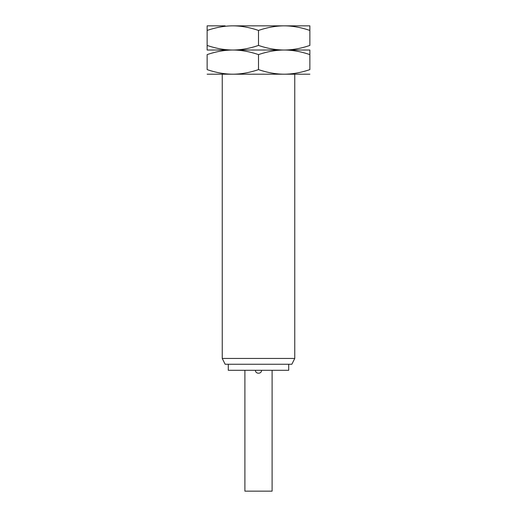 <?xml version="1.0" encoding="UTF-8"?>
<svg xmlns="http://www.w3.org/2000/svg" width="517" height="517" viewBox="0 0 517 517"><rect width="100%" height="100%" fill="white"/><g stroke="black" fill="none" stroke-linecap="round" stroke-linejoin="round"><path stroke-width="0.78" d="M225.141 25.85L207.136 25.85L207.136 30.438L207.136 25.85M284.182 25.85L232.818 25.85C241.071 25.876 249.627 27.407 258.5 30.438C267.373 27.407 275.929 25.876 284.182 25.85C292.435 25.876 300.991 27.407 309.864 30.438L309.864 25.85L284.182 25.85M309.864 25.85L309.864 45.431C300.991 48.469 292.435 49.994 284.182 50.02L309.864 50.02L309.864 54.608L309.864 50.02M207.136 74.196L232.818 74.196C241.071 74.164 249.627 72.639 258.5 69.608C267.373 72.639 275.929 74.164 284.182 74.196L232.818 74.196C224.565 74.164 216.009 72.639 207.136 69.608L207.136 54.608C216.009 51.577 224.565 50.046 232.818 50.02C241.071 49.994 249.627 48.469 258.5 45.431L258.5 30.438M207.136 50.02L207.136 45.431L207.136 50.02L284.182 50.02C292.435 50.046 300.991 51.577 309.864 54.608L309.864 69.608C300.991 72.639 292.435 74.164 284.182 74.196L309.864 74.196M232.818 25.85C224.565 25.876 216.009 27.407 207.136 30.438L207.136 45.431C216.009 48.469 224.565 49.994 232.818 50.02C241.071 50.046 249.627 51.577 258.5 54.608C267.373 51.577 275.929 50.046 284.182 50.02C275.929 49.994 267.373 48.469 258.5 45.431M258.5 69.608L258.5 54.608M294.755 74.196L294.755 358.449L222.245 358.449L222.245 74.196M294.755 358.449L291.859 364.252L225.141 364.252L222.245 358.449M288.712 364.252L288.712 370.295L228.288 370.295L228.288 364.252M272.097 370.295L272.097 491.15L244.903 491.15L244.903 370.295M255.476 370.295C255.288 374.192 261.705 374.192 261.524 370.295"/></g></svg>
